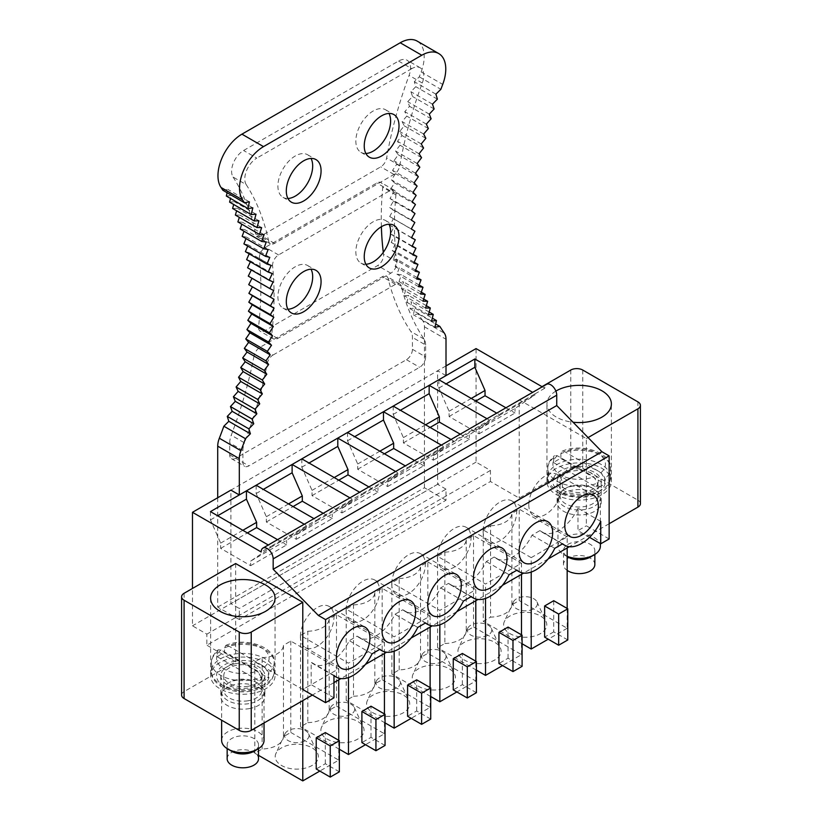<?xml version="1.0" encoding="UTF-8"?>
<svg xmlns="http://www.w3.org/2000/svg" width="822" height="822" viewBox="0 0 822 822"><rect width="100%" height="100%" fill="white"/><g stroke="black" fill="none" stroke-linecap="round" stroke-linejoin="round"><path stroke-width="0.62" stroke-dasharray="4.11 3.08" d="M511.901 604.787L511.901 513.411L519.216 509.188L519.216 600.574L511.901 604.787A22.04 12.731 0 0 1 490.559 617.117L490.559 525.731L483.244 529.954L483.244 621.34L490.559 617.117M473.534 535.564L473.534 626.939L466.218 631.162L466.218 539.787L473.534 535.564L521.487 563.255L485.514 584.021L437.561 556.33L437.561 647.715L444.877 643.492L444.877 552.107L437.561 556.33M427.851 653.315L427.851 561.94L420.535 566.163L420.535 657.538L427.851 653.315L475.804 681.006L456.868 691.949M399.194 669.858L399.194 578.483L391.878 582.706L391.878 674.081L399.194 669.858A22.04 12.731 0 0 0 420.535 657.538M382.168 588.316L382.168 679.691L374.853 683.914L374.853 592.539L382.168 588.316L430.122 616.007L394.149 636.773L346.196 609.081L346.196 700.457L353.511 696.234L353.511 604.858L346.196 609.081M336.486 614.692L336.486 706.067L329.17 710.29L329.17 618.915L336.486 614.692L384.439 642.383L348.466 663.149L300.513 635.457L300.513 726.833L307.829 722.61L307.829 631.234L300.513 635.457M290.793 641.068L290.793 732.443L283.487 736.666L283.487 645.291L290.793 641.068L338.756 668.759L302.784 689.524L302.784 700.601M262.146 748.986L262.146 657.61L254.83 661.833L254.83 753.209L262.146 748.986A22.04 12.731 0 0 0 283.487 736.666M567.17 608.465L567.17 628.255L519.216 600.574M567.17 628.255L548.233 639.197M522.093 643.77L483.244 621.34M504.492 621.288A21.588 12.464 0 0 0 504.348 621.586A21.588 12.464 0 0 0 519.391 636.803A21.588 12.464 0 0 0 545.921 628.306A21.588 12.464 0 0 0 546.065 621.586A21.588 12.464 0 0 0 525.474 612.339A21.588 12.464 0 0 0 504.492 621.288M476.411 670.136L437.561 647.715M444.877 643.492A22.04 12.731 0 0 0 466.218 631.162M473.534 626.939L521.487 654.631L502.55 665.573M458.81 647.664A21.588 12.464 0 0 0 458.666 647.962A21.588 12.464 0 0 0 473.708 663.179A21.588 12.464 0 0 0 500.238 654.682A21.588 12.464 0 0 0 500.382 647.962A21.588 12.464 0 0 0 479.791 638.704A21.588 12.464 0 0 0 458.81 647.664M430.728 696.511L391.878 674.081M413.127 674.04A21.588 12.464 0 0 0 412.983 674.338A21.588 12.464 0 0 0 428.026 689.555A21.588 12.464 0 0 0 454.556 681.058A21.588 12.464 0 0 0 454.7 674.338A21.588 12.464 0 0 0 434.108 665.08A21.588 12.464 0 0 0 413.127 674.04M382.168 679.691L430.122 707.382L411.185 718.325M385.045 722.887L346.196 700.457M353.511 696.234A22.04 12.731 0 0 0 374.853 683.914M367.444 700.416A21.588 12.464 0 0 0 367.3 700.714A21.588 12.464 0 0 0 382.343 715.921A21.588 12.464 0 0 0 408.873 707.434A21.588 12.464 0 0 0 409.017 700.714A21.588 12.464 0 0 0 388.426 691.456A21.588 12.464 0 0 0 367.444 700.416M336.486 706.067L384.439 733.758L365.492 744.691M339.363 749.263L300.513 726.833M307.829 722.61A22.04 12.731 0 0 0 329.17 710.29M321.762 726.792A21.588 12.464 0 0 0 321.618 727.09A21.588 12.464 0 0 0 336.66 742.297A21.588 12.464 0 0 0 363.19 733.81A21.588 12.464 0 0 0 363.334 727.09A21.588 12.464 0 0 0 342.743 717.832A21.588 12.464 0 0 0 321.762 726.792M290.793 732.443L338.756 760.134L319.809 771.067M258.519 755.346L254.83 753.209M276.079 753.158A21.588 12.464 0 0 0 275.935 753.466A21.588 12.464 0 0 0 290.978 768.673A21.588 12.464 0 0 0 317.508 760.186A21.588 12.464 0 0 0 317.652 753.466A21.588 12.464 0 0 0 297.061 744.208A21.588 12.464 0 0 0 276.079 753.158M531.207 572.071L531.207 557.645L567.17 536.879L567.17 547.955M567.776 639.958L553.74 631.861L553.74 600.707M553.74 631.861L544.626 637.122M485.514 598.447L485.514 584.021M521.487 654.631L521.487 634.831M521.487 574.331L521.487 563.255M522.093 666.334L508.058 658.237L498.944 663.498M508.058 658.237L508.058 627.083M475.804 681.006L475.804 661.207M475.804 600.707L475.804 589.631L439.832 610.397L391.878 582.706M439.832 624.823L439.832 610.397M476.411 692.71L462.375 684.613L453.261 689.874M462.375 684.613L462.375 653.459M430.122 707.382L430.122 687.582M430.122 627.083L430.122 616.007M394.149 651.188L394.149 636.773M430.728 719.086L416.692 710.979L407.578 716.239M416.692 710.979L416.692 679.835M348.466 677.564L348.466 663.149M384.439 733.758L384.439 713.958M384.439 653.459L384.439 642.383M385.045 745.462L371.01 737.355L361.896 742.615M371.01 737.355L371.01 706.201M338.756 760.134L338.756 740.334M338.756 679.835L338.756 668.759M339.363 771.827L325.327 763.73L316.213 768.991M325.327 763.73L325.327 732.577M582.757 370.044L582.757 468.345A8.477 4.891 0 0 0 570.766 468.345L519.216 498.111L490.436 481.497L206.867 645.219L206.867 634.142L192.482 625.83L192.482 588.449M582.757 468.345L637.913 500.187L637.913 401.886M640.4 503.65A8.477 4.891 0 0 0 637.913 500.187M609.143 523.727L569.327 546.712M548.12 558.96L523.645 573.088M502.437 585.336L477.962 599.464M456.744 611.712L432.28 625.84M411.062 638.088L386.597 652.216M365.379 664.453L340.914 678.592M333.958 682.599L312.381 695.063M235.647 563.532L235.647 661.833L184.087 691.6A8.477 4.891 0 0 0 181.6 695.063M235.647 661.833L206.867 645.219M558.015 498.687A22.04 12.731 0 0 0 557.121 502.273A22.04 12.731 0 0 0 576.027 514.87A22.04 12.731 0 0 0 600.317 505.849A22.04 12.731 0 0 0 601.211 502.273A22.04 12.731 0 0 0 582.295 489.665A22.04 12.731 0 0 0 558.015 498.687M427.851 561.94L475.804 589.631M399.194 578.483A22.04 12.731 0 0 0 420.535 566.163M307.829 631.234A22.04 12.731 0 0 0 329.17 618.915M567.17 536.879L519.216 509.188M490.559 525.731A22.04 12.731 0 0 0 511.901 513.411M531.207 557.645L483.244 529.954M444.877 552.107A22.04 12.731 0 0 0 466.218 539.787M353.511 604.858A22.04 12.731 0 0 0 374.853 592.539M333.958 697.827L311.178 684.675L302.784 689.524L254.83 661.833M262.146 657.61A22.04 12.731 0 0 0 283.487 645.291M249.045 708.656A22.04 12.731 0 0 0 264.879 696.439A22.04 12.731 0 0 0 236.633 684.233A22.04 12.731 0 0 0 220.789 696.439A22.04 12.731 0 0 0 249.045 708.656M490.436 481.497L490.436 470.42L476.051 462.118L476.051 348.59M476.051 462.118L192.482 625.83M446.007 365.924L230.91 490.118L230.91 603.646L239.305 608.496L239.305 619.572L446.007 500.228L446.007 489.152L239.305 608.496M542.263 386.823L544.75 388.251A8.477 4.891 60 0 1 546.507 384.367M609.143 538.955L586.353 525.803L586.353 438.578L519.216 399.811L519.216 498.111M589.549 537.341L577.969 530.652L586.353 525.803M588.09 437.581L586.353 438.578M600.748 521.374L577.969 508.222L577.969 530.652M577.969 508.222A33.918 19.584 -60 0 1 541.821 532.05A33.918 19.584 -60 0 1 539.869 530.632L532.009 535.173A33.918 19.584 -60 0 1 496.139 558.426A33.918 19.584 -60 0 1 494.186 557.008L486.326 561.549A33.918 19.584 -60 0 1 450.456 584.802A33.918 19.584 -60 0 1 448.504 583.384L440.643 587.915A33.918 19.584 -60 0 1 404.773 611.178A33.918 19.584 -60 0 1 402.821 609.749L394.961 614.291A33.918 19.584 -60 0 1 359.091 637.553A33.918 19.584 -60 0 1 357.138 636.125L349.278 640.667A33.918 19.584 -60 0 1 313.408 663.929A33.918 19.584 -60 0 1 311.178 662.244L311.178 684.675M490.436 470.42L206.867 634.142M438.876 379.733L438.876 388.046L449.069 411.236L449.069 416.497L479.041 433.8L479.041 429.238L499.19 415.49L499.19 414.555L496.704 413.127M544.75 388.251L535.163 393.789L532.677 392.361M210.463 511.613L210.463 519.915L220.656 543.106L220.656 548.366L250.628 565.68L250.628 561.107L270.777 547.36L270.777 546.435L261.18 551.973M256.145 485.237L256.145 493.539L266.338 516.73L266.338 521.991L296.31 539.304L296.31 534.732L316.46 520.984L316.46 520.059L270.777 546.435L268.291 544.996M270.777 547.36L306.75 526.594L306.75 525.669L304.263 524.231M301.828 458.861L301.828 467.173L312.021 490.364L312.021 495.625L341.993 512.928L341.993 508.356L362.142 494.618L362.142 493.683L316.46 520.059L313.973 518.62M316.46 520.984L352.433 500.218L352.433 499.293L349.946 497.855M347.511 432.485L347.511 440.798L357.704 463.988L357.704 469.249L387.676 486.552L387.676 481.98L407.825 468.242L407.825 467.307L362.142 493.683L359.656 492.244M362.142 494.618L398.115 473.842L398.115 472.917L395.629 471.479M393.193 406.109L393.193 414.422L403.386 437.612L403.386 442.873L433.358 460.176L433.358 455.604L453.508 441.866L453.508 440.931L407.825 467.307L405.338 465.879M407.825 468.242L443.798 447.476L443.798 446.541L441.311 445.103M499.19 415.49L535.163 394.724L535.163 393.789L453.508 440.931L451.021 439.503M453.508 441.866L489.48 421.1L489.48 420.165L486.994 418.727M250.628 561.107L286.601 540.342L306.75 526.594M250.628 565.68L286.601 544.914L286.601 540.342M277.528 539.664L286.601 544.914M220.656 548.366L247.391 532.933M220.656 543.106L242.839 530.303M210.463 519.915L217.655 515.764M285.08 733.645A12.207 7.049 180 0 1 296.948 728.58A12.207 7.049 180 0 1 308.589 733.81A12.207 7.049 180 0 1 308.507 737.611A12.207 7.049 180 0 1 293.505 742.41A12.207 7.049 180 0 1 284.998 733.81A12.207 7.049 180 0 1 285.08 733.645M300.39 636.629A23.735 13.707 120 0 0 305.311 647.5A23.735 13.707 120 0 0 323.601 641.139A23.735 13.707 120 0 0 333.958 617.25A23.735 13.707 120 0 0 329.047 606.379A23.735 13.707 120 0 0 310.757 612.739A23.735 13.707 120 0 0 300.39 636.629M296.31 534.732L332.283 513.966L352.433 500.218M296.31 539.304L332.283 518.538L332.283 513.966M323.21 513.298L332.283 518.538M266.338 521.991L293.074 506.558M266.338 516.73L288.522 503.927M256.145 493.539L263.338 489.388M330.763 707.269A12.207 7.049 180 0 1 342.63 702.204A12.207 7.049 180 0 1 354.272 707.434A12.207 7.049 180 0 1 354.19 711.236A12.207 7.049 180 0 1 339.188 716.044A12.207 7.049 180 0 1 330.68 707.434A12.207 7.049 180 0 1 330.763 707.269M346.072 610.263A23.735 13.707 120 0 0 350.994 621.124A23.735 13.707 120 0 0 369.284 614.764A23.735 13.707 120 0 0 379.641 590.874A23.735 13.707 120 0 0 374.729 580.003A23.735 13.707 120 0 0 356.44 586.363A23.735 13.707 120 0 0 346.072 610.263M341.993 508.356L377.966 487.59L398.115 473.842M341.993 512.928L377.966 492.162L377.966 487.59M368.893 486.922L377.966 492.162M312.021 495.625L338.756 480.182M312.021 490.364L334.205 477.551M301.828 467.173L309.021 463.012M376.445 680.893A12.207 7.049 180 0 1 388.313 675.828A12.207 7.049 180 0 1 399.954 681.058A12.207 7.049 180 0 1 399.872 684.86A12.207 7.049 180 0 1 384.871 689.668A12.207 7.049 180 0 1 376.363 681.058A12.207 7.049 180 0 1 376.445 680.893M391.755 583.887A23.735 13.707 120 0 0 396.677 594.748A23.735 13.707 120 0 0 414.966 588.388A23.735 13.707 120 0 0 425.323 564.498A23.735 13.707 120 0 0 420.412 553.638A23.735 13.707 120 0 0 402.122 559.998A23.735 13.707 120 0 0 391.755 583.887M387.676 481.98L423.649 461.214L443.798 447.476M387.676 486.552L423.649 465.786L423.649 461.214M414.576 460.546L423.649 465.786M357.704 469.249L384.439 453.806M357.704 463.988L379.887 451.175M347.511 440.798L354.703 436.636M422.128 654.518A12.207 7.049 180 0 1 433.995 649.452A12.207 7.049 180 0 1 445.637 654.692A12.207 7.049 180 0 1 445.555 658.484A12.207 7.049 180 0 1 430.553 663.292A12.207 7.049 180 0 1 422.046 654.692A12.207 7.049 180 0 1 422.128 654.518M437.438 557.511A23.735 13.707 120 0 0 442.359 568.372A23.735 13.707 120 0 0 460.649 562.012A23.735 13.707 120 0 0 471.016 538.122A23.735 13.707 120 0 0 466.095 527.262A23.735 13.707 120 0 0 447.805 533.622A23.735 13.707 120 0 0 437.438 557.511M433.358 455.604L469.331 434.838L489.48 421.1M433.358 460.176L469.331 439.41L469.331 434.838M460.258 434.17L469.331 439.41M403.386 442.873L430.122 427.43M403.386 437.612L425.57 424.799M393.193 414.422L400.386 410.27M467.81 628.142A12.207 7.049 180 0 1 479.678 623.076A12.207 7.049 180 0 1 491.32 628.316A12.207 7.049 180 0 1 491.237 632.108A12.207 7.049 180 0 1 476.236 636.916A12.207 7.049 180 0 1 467.728 628.316A12.207 7.049 180 0 1 467.81 628.142M483.12 531.135A23.735 13.707 120 0 0 488.042 542.006A23.735 13.707 120 0 0 506.331 535.646A23.735 13.707 120 0 0 516.699 511.746A23.735 13.707 120 0 0 511.777 500.886A23.735 13.707 120 0 0 493.488 507.246A23.735 13.707 120 0 0 483.12 531.135M479.041 429.238L515.014 408.462L535.163 394.724M479.041 433.8L515.014 413.034L515.014 408.462M505.941 407.794L515.014 413.034M449.069 416.497L475.804 401.064M449.069 411.236L471.253 398.434M438.876 388.046L446.069 383.895M513.493 601.766A12.207 7.049 180 0 1 525.361 596.7A12.207 7.049 180 0 1 537.002 601.94A12.207 7.049 180 0 1 536.92 605.742A12.207 7.049 180 0 1 521.919 610.541A12.207 7.049 180 0 1 513.411 601.94A12.207 7.049 180 0 1 513.493 601.766M528.803 504.759A23.735 13.707 120 0 0 533.725 515.63A23.735 13.707 120 0 0 552.014 509.27A23.735 13.707 120 0 0 562.382 485.381A23.735 13.707 120 0 0 557.46 474.51A23.735 13.707 120 0 0 539.17 480.87A23.735 13.707 120 0 0 528.803 504.759M516.966 570.16L494.186 557.008M509.106 574.701L486.326 561.549M532.009 535.173L554.788 548.325M539.869 530.632L562.649 543.784M471.283 596.536L448.504 583.384M463.423 601.067L440.643 587.915M425.601 622.901L402.821 609.749M417.74 627.443L394.961 614.291M333.958 675.396L311.178 662.244M372.058 653.819L349.278 640.667M379.918 649.277L357.138 636.125M541.996 386.659L519.216 399.811M555.878 391.108A32.222 18.598 -0 0 0 548.253 398.732A32.222 18.598 -0 0 0 546.949 403.972A32.222 18.598 -0 0 0 573.068 422.231M548.253 476.267A32.222 18.598 -0 0 0 546.949 481.497A32.222 18.598 -0 0 0 574.578 499.91A32.222 18.598 -0 0 0 610.078 486.737A32.222 18.598 -0 0 0 611.383 481.497A32.222 18.598 -0 0 0 583.743 463.084A32.222 18.598 -0 0 0 548.253 476.267M558.015 477.921A22.04 12.731 -0 0 0 557.121 481.497A22.04 12.731 -0 0 0 576.027 494.094A22.04 12.731 -0 0 0 600.317 485.083A22.04 12.731 -0 0 0 601.211 481.497A22.04 12.731 -0 0 0 582.295 468.9A22.04 12.731 -0 0 0 558.015 477.921M233.767 657.826A32.222 18.598 180 0 1 275.051 675.674A32.222 18.598 180 0 1 251.912 693.521A32.222 18.598 180 0 1 210.617 675.674A32.222 18.598 180 0 1 233.767 657.826M236.633 663.467A22.04 12.731 -0 0 0 220.789 675.674A22.04 12.731 -0 0 0 249.045 687.891A22.04 12.731 -0 0 0 264.879 675.674A22.04 12.731 -0 0 0 236.633 663.467M597.471 484.6A19.081 11.015 0 0 0 598.241 481.497A19.081 11.015 0 0 0 581.873 470.595A19.081 11.015 0 0 0 560.861 478.404A19.081 11.015 0 0 0 560.09 481.497A19.081 11.015 0 0 0 576.448 492.399A19.081 11.015 0 0 0 597.471 484.6M597.471 499.108A19.081 11.015 0 0 0 598.241 496.005A19.081 11.015 0 0 0 592.652 488.217A19.081 11.015 0 0 0 565.67 488.217A19.081 11.015 0 0 0 560.861 492.902A19.081 11.015 0 0 0 560.09 496.005A19.081 11.015 0 0 0 576.448 506.907A19.081 11.015 0 0 0 597.471 499.108M590.258 557.131A15.69 9.052 0 0 0 594.214 553.278A15.69 9.052 0 0 0 594.851 550.73A15.69 9.052 0 0 0 581.39 541.76A15.69 9.052 0 0 0 564.108 548.182A15.69 9.052 0 0 0 563.481 550.73A15.69 9.052 0 0 0 568.074 557.131M594.851 564.57A15.69 9.052 0 0 0 581.39 555.61A15.69 9.052 0 0 0 564.108 562.022A15.69 9.052 0 0 0 563.481 564.57A15.69 9.052 0 0 0 567.17 570.406M560.871 453.631L560.871 458.481A31.37 18.115 0 0 0 553.679 462.632L553.679 457.782L554.501 455.635L557.337 455.748L593.803 476.801L597.45 483.059L597.45 487.908A31.37 18.115 0 0 0 604.653 483.757L604.653 478.907A31.37 18.115 0 0 0 609.266 473.441A31.37 18.115 0 0 0 610.53 468.345A31.37 18.115 0 0 0 593.484 452.234A31.37 18.115 0 0 0 560.871 453.631L562.135 451.216L564.529 451.586L600.995 472.64L604.653 478.907M553.679 462.632L597.45 487.908M560.871 458.481L604.653 483.757M600.358 546.229A21.197 12.238 0 0 0 582.182 534.115A21.197 12.238 0 0 0 558.826 542.777A21.197 12.238 0 0 0 557.963 546.229A21.197 12.238 0 0 0 564.18 554.881A21.197 12.238 0 0 0 567.17 556.319M599.505 501.184A21.197 12.238 0 0 0 600.358 497.731A21.197 12.238 0 0 0 594.152 489.08A21.197 12.238 0 0 0 564.18 489.08A21.197 12.238 0 0 0 558.826 494.289A21.197 12.238 0 0 0 557.963 497.731A21.197 12.238 0 0 0 576.15 509.846A21.197 12.238 0 0 0 599.505 501.184M248.203 700.745A19.081 11.015 180 0 1 223.759 690.182A19.081 11.015 180 0 1 229.348 682.394A19.081 11.015 180 0 1 237.466 679.609A19.081 11.015 180 0 1 256.33 682.394A19.081 11.015 180 0 1 261.91 690.182A19.081 11.015 180 0 1 248.203 700.745M248.203 686.247A19.081 11.015 180 0 1 223.759 675.674A19.081 11.015 180 0 1 237.466 665.111A19.081 11.015 180 0 1 261.91 675.674A19.081 11.015 180 0 1 248.203 686.247M227.149 758.747A15.69 9.052 180 0 1 238.421 750.054A15.69 9.052 180 0 1 258.519 758.747M231.742 751.308A15.69 9.052 180 0 1 227.149 744.907A15.69 9.052 180 0 1 238.421 736.214A15.69 9.052 180 0 1 258.519 744.907A15.69 9.052 180 0 1 253.926 751.308M264.663 666.817A26.283 15.176 0 0 0 264.026 649.401A26.283 15.176 0 0 0 235.441 643.811A26.283 15.176 0 0 0 228.197 645.763L264.663 666.817L268.321 673.084L268.321 677.934A31.37 18.115 180 0 1 261.129 682.085L261.129 677.236A31.37 18.115 180 0 1 251.666 679.907A31.37 18.115 180 0 1 211.47 662.522A31.37 18.115 180 0 1 217.347 651.959L217.347 656.809A31.37 18.115 180 0 1 224.55 652.658L268.321 677.934M228.197 645.763L225.803 645.393L224.55 647.808L224.55 652.658M217.347 651.959L218.179 649.812L221.005 649.925L257.471 670.978L261.129 677.236M217.347 656.809L261.129 682.085M221.642 740.406A21.197 12.238 180 0 1 236.87 728.662A21.197 12.238 180 0 1 264.037 740.406M248.809 703.653A21.197 12.238 180 0 1 221.642 691.908A21.197 12.238 180 0 1 227.848 683.257A21.197 12.238 180 0 1 236.87 680.164A21.197 12.238 180 0 1 257.82 683.257A21.197 12.238 180 0 1 264.037 691.908A21.197 12.238 180 0 1 248.809 703.653M217.717 497.731L217.717 607.109L239.305 619.572M217.717 607.109L424.429 487.765L446.007 500.228M424.429 487.765L424.429 326.807A17.036 9.833 120 0 0 422.796 320.765L444.383 333.218M422.796 320.765A308.538 178.138 120 0 1 418.295 313.963L413.343 314.775L414.874 308.086L409.983 308.661L411.688 301.931L406.869 302.28L408.75 295.519L404.003 295.632L406.047 288.851L401.393 288.728L403.602 281.936L399.03 281.566L401.413 274.774L396.934 274.178L399.482 267.386L395.105 266.554L397.807 259.783L393.533 258.714L396.389 251.964L392.217 250.659L395.228 243.939L391.18 242.398L394.344 235.719L390.409 233.951L393.717 227.314L389.905 225.32L393.358 218.744L389.679 216.525L393.255 210L389.71 207.565L393.43 201.113L390.018 198.451L393.861 192.081L390.594 189.204L394.56 182.926L391.447 179.833L395.526 173.648L392.556 170.339L396.759 164.256L393.944 160.752L398.249 154.772L395.588 151.063L399.995 145.206L397.499 141.302L401.999 135.568L399.667 131.469L404.26 125.858L402.092 121.584L406.777 116.108L404.773 111.648L409.541 106.326L407.712 101.681L412.552 96.503L410.897 91.694L415.798 86.68L414.319 81.707L419.292 76.847A308.538 178.138 120 0 1 421.131 71.935A33.918 19.584 120 0 0 417.165 41.1M254.019 356.029A325.491 187.919 -60 0 1 231.249 435.208A16.954 9.792 -60 0 0 229.708 442.894L229.708 454.813A8.477 4.891 120 0 0 231.465 458.697A8.477 4.891 120 0 0 235.698 458.275L406.448 359.697A8.477 4.891 120 0 0 412.439 349.309L412.439 337.4A16.954 9.792 -60 0 0 410.897 331.492A325.491 187.919 -60 0 1 388.128 278.596A8.477 4.891 -60 0 0 386.546 276.295A8.477 4.891 -60 0 0 382.312 276.716L259.834 347.418A8.477 4.891 -60 0 0 254.019 356.029L267.212 363.643A325.491 187.919 -60 0 1 244.442 442.822L231.249 435.208M235.698 458.275L248.891 465.889A8.477 4.891 -60 0 1 244.658 466.31A8.477 4.891 -60 0 1 242.901 462.426L242.901 450.507A16.954 9.792 -60 0 1 244.442 442.822M267.212 363.643A8.477 4.891 -60 0 1 273.027 355.042L259.834 347.418M412.439 349.309L425.632 356.923L425.632 345.014L412.439 337.4M425.632 356.923A8.477 4.891 -60 0 1 419.631 367.311L248.891 465.889M425.632 345.014A16.954 9.792 -60 0 0 424.08 339.106A325.491 187.919 -60 0 1 401.311 286.22A8.477 4.891 -60 0 0 399.739 283.909A8.477 4.891 -60 0 0 395.495 284.33L273.027 355.042M272.596 266.071A8.477 4.891 -60 0 1 278.555 254.933L389.977 190.601A8.477 4.891 -60 0 1 394.211 190.18A8.477 4.891 -60 0 1 395.927 194.865A325.491 187.919 -60 0 0 396.749 261.869A8.477 4.891 -60 0 1 390.81 273.192L277.713 338.489A8.477 4.891 -60 0 1 273.479 338.911A8.477 4.891 -60 0 1 271.784 334.02A325.491 187.919 -60 0 0 272.596 266.071L259.403 258.457A325.491 187.919 -60 0 1 258.591 326.396A8.477 4.891 -60 0 0 260.286 331.287A8.477 4.891 -60 0 0 264.53 330.876L377.627 265.578A8.477 4.891 -60 0 0 383.555 254.255A325.491 187.919 -60 0 1 383.309 252.344M259.403 258.457A8.477 4.891 -60 0 1 265.362 247.319L376.784 182.987A8.477 4.891 -60 0 1 381.028 182.566A8.477 4.891 -60 0 1 382.744 187.252A325.491 187.919 -60 0 0 381.387 226.718M233.047 177.038A325.491 187.919 -60 0 1 255.519 233.715A8.477 4.891 -60 0 0 257.132 236.191A8.477 4.891 -60 0 0 261.375 235.77L380.771 166.835A8.477 4.891 -60 0 0 386.628 158.019A325.491 187.919 -60 0 1 409.099 75.398A16.954 9.792 -60 0 0 407.034 60.201A16.954 9.792 -60 0 0 398.557 61.044L243.589 150.508A16.954 9.792 -60 0 0 233.047 177.038L246.24 184.652A325.491 187.919 -60 0 1 268.712 241.329L255.519 233.715M398.557 61.044L411.75 68.658A16.954 9.792 -60 0 1 420.227 67.815A16.954 9.792 -60 0 1 422.282 83.012A325.491 187.919 -60 0 0 399.821 165.633A8.477 4.891 -60 0 1 393.964 174.459L274.569 243.384A8.477 4.891 -60 0 1 270.325 243.805A8.477 4.891 -60 0 1 268.712 241.329M246.24 184.652A16.954 9.792 -60 0 1 256.783 158.122L243.589 150.508M411.75 68.658L256.783 158.122M365.872 153.478A24.588 14.2 -60 0 1 360.94 152.337A24.588 14.2 -60 0 1 355.844 141.076A24.588 14.2 -60 0 1 366.581 116.334A24.588 14.2 -60 0 1 385.528 109.747A24.588 14.2 -60 0 1 388.981 113.446M287.936 198.472A24.588 14.2 -60 0 1 283.004 197.331A24.588 14.2 -60 0 1 277.908 186.08A24.588 14.2 -60 0 1 288.645 161.328A24.588 14.2 -60 0 1 307.592 154.742A24.588 14.2 -60 0 1 311.045 158.451M446.007 375.623L437.623 370.773L230.91 490.118M446.007 489.152L437.623 484.302L437.623 370.773M437.623 484.302L230.91 603.646M419.292 76.847L440.88 89.31M418.295 313.963L435.67 323.991M434.92 327.238L413.343 314.775M414.874 308.086L432.321 318.155M222.854 190.262L227.828 189.379L227.088 192.708M248.285 276.13L252.015 278.288M247.586 267.777L251.327 269.945M246.621 259.618L250.7 261.088L250.381 261.786M245.388 251.645L249.59 252.888L249.169 253.834M243.898 243.887L248.203 244.894L247.71 246.086M242.151 236.335L246.559 237.106L245.994 238.555M240.147 229.009L244.648 229.544L244.021 231.249M237.887 221.919L242.48 222.217L241.802 224.19M235.369 215.076L240.055 215.138L239.336 217.368M232.605 208.469L237.373 208.295L236.633 210.802M229.595 202.13L234.434 201.719L233.684 204.493M226.348 196.057L231.249 195.41L230.499 198.462M287.936 309.236A24.588 14.2 -60 0 1 283.004 308.096A24.588 14.2 -60 0 1 277.908 296.834A24.588 14.2 -60 0 1 288.645 272.092A24.588 14.2 -60 0 1 307.592 265.506A24.588 14.2 -60 0 1 311.045 269.205M365.872 264.242A24.588 14.2 -60 0 1 360.94 263.102A24.588 14.2 -60 0 1 355.844 251.84A24.588 14.2 -60 0 1 366.581 227.098A24.588 14.2 -60 0 1 385.528 220.512A24.588 14.2 -60 0 1 388.981 224.211M437.386 99.143L415.798 86.68M435.907 94.17L414.319 81.707M434.129 108.966L412.552 96.503M432.475 104.158L410.897 91.694M431.129 118.779L409.541 106.326M429.29 114.145L407.712 101.681M428.365 128.571L406.777 116.108M426.361 124.112L404.773 111.648M425.847 138.322L404.26 125.858M423.679 134.037L402.092 121.584M423.587 148.022L401.999 135.568M421.244 143.932L399.667 131.469M421.573 157.67L399.995 145.206M419.076 153.765L397.499 141.302M419.826 167.236L398.249 154.772M417.165 163.527L395.588 151.063M418.336 176.72L396.759 164.256M415.521 173.216L393.944 160.752M417.114 186.101L395.526 173.648M414.144 182.803L392.556 170.339M416.148 195.379L394.56 182.926M413.024 192.297L391.447 179.833M415.449 204.544L393.861 192.081M412.182 201.667L390.594 189.204M393.43 201.113L415.007 213.576M411.606 210.915L390.018 198.451M414.843 222.464L393.255 210M411.298 220.019L389.71 207.565M414.935 231.198L393.358 218.744M411.257 228.978L389.679 216.525M411.575 237.63L393.717 227.314M411.493 237.784L389.905 225.32M412.192 246.025L394.344 235.719M411.997 246.415L390.409 233.951M413.065 254.224L395.228 243.939M412.767 254.861L391.18 242.398M414.196 262.239L396.389 251.964M413.805 263.112L392.217 250.659M415.583 270.048L397.807 259.783M415.11 271.168L393.533 258.714M417.237 277.641L399.482 267.386M416.682 279.018L395.105 266.554M419.128 285.008L401.413 274.774M418.521 286.642L396.934 274.178M421.285 292.139L403.602 281.936M420.617 294.029L399.03 281.566M423.679 299.033L406.047 288.851M422.97 301.181L401.393 288.728M426.32 305.671L408.75 295.519M425.58 308.086L404.003 295.632M429.197 312.041L411.688 301.931M428.447 314.744L406.869 302.28M431.56 321.125L409.983 308.661M273.705 290.526L252.128 278.062M273.13 281.946L251.553 269.482M272.288 273.551L250.7 261.088M271.168 265.352L249.59 252.888M269.791 257.348L248.203 244.894M268.147 249.569L246.559 237.106M266.236 242.007L244.648 229.544M264.067 234.681L242.48 222.217M261.632 227.591L240.055 215.138M258.951 220.758L237.373 208.295M256.022 214.182L234.434 201.719M252.837 207.874L231.249 195.41M249.405 201.842L227.828 189.379M570.766 370.044L570.766 468.345M184.087 593.299L184.087 691.6M553.946 477.233A26.283 15.176 0 0 0 571.763 496.056A26.283 15.176 0 0 0 604.386 485.771A26.283 15.176 0 0 0 586.559 466.937A26.283 15.176 0 0 0 553.946 477.233M549.065 472.249A31.37 18.115 0 0 0 547.791 477.346A31.37 18.115 0 0 0 574.701 495.276A31.37 18.115 0 0 0 609.266 482.442A31.37 18.115 0 0 0 610.53 477.346A31.37 18.115 0 0 0 583.62 459.416A31.37 18.115 0 0 0 549.065 472.249M557.337 455.748A26.283 15.176 0 0 0 553.946 459.919A26.283 15.176 0 0 0 563.615 476.431A26.283 15.176 0 0 0 593.803 476.801M553.679 457.782A31.37 18.115 0 0 0 549.065 463.248A31.37 18.115 0 0 0 547.791 468.345A31.37 18.115 0 0 0 564.837 484.456A31.37 18.115 0 0 0 597.45 483.059M600.995 472.64A26.283 15.176 0 0 0 604.386 468.468A26.283 15.176 0 0 0 594.707 451.956A26.283 15.176 0 0 0 564.529 451.586M235.441 661.114A26.283 15.176 0 0 0 217.614 679.948A26.283 15.176 0 0 0 250.237 690.233A26.283 15.176 0 0 0 268.054 671.399A26.283 15.176 0 0 0 235.441 661.114M234.003 654.148A31.37 18.115 180 0 1 274.209 671.523A31.37 18.115 180 0 1 251.666 688.898A31.37 18.115 180 0 1 211.47 671.523A31.37 18.115 180 0 1 234.003 654.148M224.55 647.808A31.37 18.115 180 0 1 234.003 645.147A31.37 18.115 180 0 1 274.209 662.522A31.37 18.115 180 0 1 268.321 673.084M221.005 649.925A26.283 15.176 0 0 0 221.642 667.341A26.283 15.176 0 0 0 250.237 672.93A26.283 15.176 0 0 0 257.471 670.978M424.429 326.807L446.007 339.27M421.131 71.935L442.709 84.399M242.901 450.507L229.708 442.894M395.495 284.33L382.312 276.716M401.311 286.22L388.128 278.596M229.708 454.813L242.901 462.426M424.08 339.106L410.897 331.492M406.448 359.697L419.631 367.311M271.784 334.02L258.591 326.396M278.555 254.933L265.362 247.319M277.713 338.489L264.53 330.876M389.977 190.601L376.784 182.987M395.927 194.865L382.744 187.252M390.81 273.192L377.627 265.578M396.749 261.869L383.555 254.255M274.569 243.384L261.375 235.77M393.964 174.459L380.771 166.835M399.821 165.633L386.628 158.019M422.282 83.012L409.099 75.398M308.589 733.81L317.652 753.466M284.998 733.81L275.935 753.466M305.311 647.5L341.274 668.265M329.047 606.379L365.019 627.145M354.272 707.434L363.334 727.09M330.68 707.434L321.618 727.09M350.994 621.124L386.957 641.89M374.729 580.003L410.702 600.779M399.954 681.058L409.017 700.714M376.363 681.058L367.3 700.714M396.677 594.748L432.639 615.514M420.412 553.638L456.385 574.403M445.637 654.692L454.7 674.338M422.046 654.692L412.983 674.338M442.359 568.372L478.322 589.148M466.095 527.262L502.067 548.027M491.32 628.316L500.382 647.962M467.728 628.316L458.666 647.962M488.042 542.006L524.004 562.772M511.777 500.886L547.75 521.651M537.002 601.94L546.065 621.586M513.411 601.94L504.348 621.586M533.725 515.63L569.687 536.396M557.46 474.51L593.433 495.276M496.139 558.426L516.709 570.304M541.821 532.05L562.392 543.928M450.456 584.802L471.027 596.68M404.773 611.178L425.344 623.055M333.958 675.797L313.408 663.929M359.091 637.553L379.661 649.431M546.949 481.497L546.949 403.972M611.383 481.497L611.383 403.972M557.121 502.273L557.121 481.497M601.211 502.273L601.211 481.497M275.051 598.139L275.051 675.674M210.617 598.139L210.617 675.674M264.879 675.674L264.879 696.439M220.789 675.674L220.789 696.439M598.241 496.005L598.241 481.497M560.09 496.005L560.09 481.497M594.851 554.46L594.851 550.73M563.481 564.57L563.481 550.73M562.135 451.216C581.955 442.442 612.051 452.922 610.53 468.345L610.53 477.346L608.917 483.922C600.214 505.211 545.109 499.488 547.791 477.346L547.791 468.345C547.442 464.379 549.671 460.135 554.501 455.635M567.17 556.607L564.18 554.881M600.358 543.578L600.358 497.731M557.963 546.229L557.963 497.731M565.67 488.217L564.18 489.08M592.652 488.217L594.152 489.08M223.759 675.674L223.759 690.182M261.91 675.674L261.91 690.182M227.149 744.907L227.149 748.637M258.519 744.907L258.519 748.637M225.803 645.393C245.624 636.618 275.73 647.099 274.209 662.522L274.209 671.523C273.479 681.459 265.773 687.993 251.09 691.097C231.588 694.847 210.524 684.418 211.47 671.523L211.47 662.522C211.11 658.545 213.35 654.312 218.179 649.812M221.642 691.908L221.642 720.206M264.037 691.908L264.037 722.97M256.33 682.394L257.82 683.257M229.348 682.394L227.848 683.257M399.739 283.909L386.546 276.295M231.465 458.697L244.658 466.31M273.479 338.911L260.286 331.287M394.211 190.18L381.028 182.566M270.325 243.805L257.132 236.191M420.227 67.815L407.034 60.201M385.528 220.512L393.923 225.362M360.94 263.102L369.335 267.941M307.592 265.506L315.977 270.356M283.004 308.096L291.399 312.935M385.528 109.747L393.923 114.597M360.94 152.337L369.335 157.177M307.592 154.742L315.977 159.591M283.004 197.331L291.399 202.181"/><path stroke-width="1.23" d="M548.233 639.197L531.207 649.031L522.093 643.77M502.55 665.573L485.514 675.396L476.411 670.136M456.868 691.949L439.832 701.772L430.728 696.511M411.185 718.325L394.149 728.148L385.045 722.887M365.492 744.691L348.466 754.524L339.363 749.263M319.809 771.067L302.784 780.9L258.519 755.346M567.17 547.955L567.17 608.465M531.207 649.031L531.207 572.071M553.74 600.707L544.626 605.968L558.662 614.065L567.776 608.804L553.74 600.707M558.662 614.065L558.662 645.219L544.626 637.122L544.626 605.968M485.514 675.396L485.514 598.447M521.487 634.831L521.487 574.331M512.979 640.441L512.979 671.595L498.944 663.498L498.944 632.344L512.979 640.441L522.093 635.18L508.058 627.083L498.944 632.344M475.804 661.207L475.804 600.707M439.832 701.772L439.832 624.823M467.297 666.817L467.297 697.97L453.261 689.874L453.261 658.72L467.297 666.817L476.411 661.556L462.375 653.459L453.261 658.72M430.122 687.582L430.122 627.083M394.149 728.148L394.149 651.188M421.614 693.193L421.614 724.346L407.578 716.239L407.578 685.096L421.614 693.193L430.728 687.932L416.692 679.835L407.578 685.096M348.466 754.524L348.466 677.564M384.439 713.958L384.439 653.459M375.931 719.569L375.931 750.722L361.896 742.615L361.896 711.472L375.931 719.569L385.045 714.308L371.01 706.201L361.896 711.472M302.784 700.601L302.784 780.9M338.756 740.334L338.756 679.835M330.249 745.944L330.249 777.088L316.213 768.991L316.213 737.837L330.249 745.944L339.363 740.684L325.327 732.577L316.213 737.837M192.482 588.449L192.482 512.301L261.18 551.973A8.477 4.891 60 0 1 262.937 548.089L546.507 384.367A8.477 4.891 60 0 1 550.75 384.788A8.477 4.891 60 0 1 556.741 395.177L556.741 405.554L601.94 451.73L609.143 455.881L609.143 538.955L600.748 543.804L600.748 521.374A33.918 19.584 -60 0 1 564.601 545.202A33.918 19.584 -60 0 1 562.649 543.784L554.788 548.325A33.918 19.584 -60 0 1 518.918 571.578A33.918 19.584 -60 0 1 516.966 570.16L509.106 574.701A33.918 19.584 -60 0 1 473.236 597.954A33.918 19.584 -60 0 1 471.283 596.536L463.423 601.067A33.918 19.584 -60 0 1 427.553 624.33A33.918 19.584 -60 0 1 425.601 622.901L417.74 627.443A33.918 19.584 -60 0 1 381.87 650.705A33.918 19.584 -60 0 1 379.918 649.277L372.058 653.819A33.918 19.584 -60 0 1 336.188 677.081A33.918 19.584 -60 0 1 333.958 675.396L333.958 697.827L325.574 702.676L302.784 689.524L302.784 602.3L235.647 563.532L184.087 593.299A8.477 4.891 0 0 0 181.6 596.762A8.477 4.891 0 0 0 184.087 600.224L239.243 632.067L239.243 730.368A8.477 4.891 0 0 0 251.234 730.368L251.234 632.067A8.477 4.891 180 0 1 239.243 632.067M609.143 455.881L325.574 619.603L325.574 702.676M336.362 657.405A23.735 13.707 -60 0 1 346.72 633.505A23.735 13.707 -60 0 1 365.019 627.145A23.735 13.707 -60 0 1 369.931 638.016A23.735 13.707 -60 0 1 359.574 661.905A23.735 13.707 -60 0 1 341.274 668.265A23.735 13.707 -60 0 1 336.362 657.405M382.045 631.029A23.735 13.707 -60 0 1 392.402 607.139A23.735 13.707 -60 0 1 410.702 600.779A23.735 13.707 -60 0 1 415.613 611.64A23.735 13.707 -60 0 1 405.256 635.529A23.735 13.707 -60 0 1 386.957 641.89A23.735 13.707 -60 0 1 382.045 631.029M427.728 604.653A23.735 13.707 -60 0 1 438.085 580.764A23.735 13.707 -60 0 1 456.385 574.403A23.735 13.707 -60 0 1 461.296 585.264A23.735 13.707 -60 0 1 450.939 609.153A23.735 13.707 -60 0 1 432.639 615.514A23.735 13.707 -60 0 1 427.728 604.653M473.41 578.277A23.735 13.707 -60 0 1 483.768 554.388A23.735 13.707 -60 0 1 502.067 548.027A23.735 13.707 -60 0 1 506.979 558.898A23.735 13.707 -60 0 1 496.622 582.788A23.735 13.707 -60 0 1 478.322 589.148A23.735 13.707 -60 0 1 473.41 578.277M519.093 551.901A23.735 13.707 -60 0 1 529.45 528.012A23.735 13.707 -60 0 1 547.75 521.651A23.735 13.707 -60 0 1 552.661 532.522A23.735 13.707 -60 0 1 542.304 556.412A23.735 13.707 -60 0 1 524.004 562.772A23.735 13.707 -60 0 1 519.093 551.901M564.776 525.525A23.735 13.707 -60 0 1 575.133 501.636A23.735 13.707 -60 0 1 593.433 495.276A23.735 13.707 -60 0 1 598.344 506.147A23.735 13.707 -60 0 1 587.987 530.036A23.735 13.707 -60 0 1 569.687 536.396A23.735 13.707 -60 0 1 564.776 525.525M609.143 523.727L637.913 507.112A8.477 4.891 0 0 0 640.4 503.65L640.4 405.349A8.477 4.891 -0 0 0 637.913 401.886L582.757 370.044A8.477 4.891 180 0 0 570.766 370.044L541.996 386.659M569.327 546.712L548.12 558.96M523.645 573.088L502.437 585.336M477.962 599.464L456.744 611.712M432.28 625.84L411.062 638.088M386.597 652.216L365.379 664.453M340.914 678.592L333.958 682.599M312.381 695.063L251.234 730.368M181.6 596.762L181.6 695.063A8.477 4.891 0 0 0 184.087 698.525L239.243 730.368M542.263 386.823L476.051 348.59L446.007 365.924M217.717 497.731L217.717 446.151A17.036 9.833 120 0 1 219.34 438.239L240.928 450.703A17.036 9.833 120 0 0 239.305 458.614L239.305 494.967L230.91 490.118L192.482 512.301M325.574 619.603L318.371 615.452L273.171 569.276L273.171 558.888A8.477 4.891 60 0 0 267.181 548.51A8.477 4.891 60 0 0 262.937 548.089M601.94 451.73L318.371 615.452M556.741 405.554L273.171 569.276M600.748 543.804L589.549 537.341M637.913 507.112L637.913 408.811L588.09 437.581M302.784 602.3L251.234 632.067M496.704 413.127L438.876 379.733L474.849 358.967L474.849 367.28L485.042 390.471L485.042 395.731L505.941 407.794M532.677 392.361L474.849 358.967M268.291 544.996L210.463 511.613L246.436 490.847L246.436 499.149L256.628 522.34L256.628 527.601L277.528 539.664M304.263 524.231L246.436 490.847M313.973 518.62L256.145 485.237L292.118 464.471L292.118 472.773L302.311 495.964L302.311 501.225L323.21 513.298M349.946 497.855L292.118 464.471M359.656 492.244L301.828 458.861L337.801 438.095L337.801 446.397L347.994 469.588L347.994 474.849L368.893 486.922M395.629 471.479L337.801 438.095M405.338 465.879L347.511 432.485L383.484 411.719L383.484 420.032L393.676 443.222L393.676 448.483L414.576 460.546M441.311 445.103L383.484 411.719M451.021 439.503L393.193 406.109L429.166 385.343L429.166 393.656L439.359 416.846L439.359 422.107L460.258 434.17M486.994 418.727L429.166 385.343M247.391 532.933L256.628 527.601M242.839 530.303L256.628 522.34M217.655 515.764L246.436 499.149M293.074 506.558L302.311 501.225M288.522 503.927L302.311 495.964M263.338 489.388L292.118 472.773M338.756 480.182L347.994 474.849M334.205 477.551L347.994 469.588M309.021 463.012L337.801 446.397M384.439 453.806L393.676 448.483M379.887 451.175L393.676 443.222M354.703 436.636L383.484 420.032M430.122 427.43L439.359 422.107M425.57 424.799L439.359 416.846M400.386 410.27L429.166 393.656M475.804 401.064L485.042 395.731M471.253 398.434L485.042 390.471M446.069 383.895L474.849 367.28M637.913 408.811A8.477 4.891 -0 0 0 640.4 405.349M573.068 422.231A32.222 18.598 -0 0 0 610.078 409.202A32.222 18.598 -0 0 0 611.383 403.972A32.222 18.598 -0 0 0 591.162 386.7A32.222 18.598 -0 0 0 555.878 391.108M251.912 615.997A32.222 18.598 -0 0 0 275.051 598.139A32.222 18.598 -0 0 0 233.767 580.291A32.222 18.598 -0 0 0 210.617 598.139A32.222 18.598 -0 0 0 251.912 615.997M558.662 645.219L567.776 639.958L567.776 608.804M512.979 671.595L522.093 666.334L522.093 635.18M467.297 697.97L476.411 692.71L476.411 661.556M421.614 724.346L430.728 719.086L430.728 687.932M375.931 750.722L385.045 745.462L385.045 714.308M330.249 777.088L339.363 771.827L339.363 740.684M567.17 570.406A15.69 9.052 0 0 0 582.397 573.437A15.69 9.052 0 0 0 594.214 567.118A15.69 9.052 0 0 0 594.851 564.57L594.851 554.46M567.17 556.607L568.074 557.131A15.69 9.052 0 0 0 590.258 557.131L594.152 554.881A21.197 12.238 0 0 0 599.505 549.671A21.197 12.238 0 0 0 600.358 546.229L600.358 543.578M567.17 556.319A21.197 12.238 0 0 0 594.152 554.881M258.519 748.637L258.519 758.747A15.69 9.052 180 0 1 247.258 767.44A15.69 9.052 180 0 1 227.149 758.747L227.149 748.637M264.037 722.97L264.037 740.406A21.197 12.238 180 0 1 257.82 749.058L253.926 751.308A15.69 9.052 180 0 1 247.258 753.589A15.69 9.052 180 0 1 231.742 751.308L227.848 749.058A21.197 12.238 180 0 1 221.642 740.406L221.642 720.206M257.82 749.058A21.197 12.238 180 0 1 248.809 752.14A21.197 12.238 180 0 1 227.848 749.058M239.305 494.967L446.007 375.623L446.007 339.27A17.036 9.833 120 0 0 444.383 333.218A308.538 178.138 120 0 1 439.873 326.416L434.92 327.238L436.451 320.539L431.56 321.125L433.266 314.394L428.447 314.744L430.327 307.983L425.58 308.086L427.635 301.314L422.97 301.181L425.19 294.399L420.617 294.029L423.001 287.238L418.521 286.642L421.059 279.85L416.682 279.018L419.384 272.246L415.11 271.168L417.966 264.417L413.805 263.112L416.816 256.392L412.767 254.861L415.922 248.182L411.997 246.415L415.295 239.777L411.493 237.784L414.935 231.198L411.257 228.978L414.843 222.464L411.298 220.019L415.007 213.576L411.606 210.915L415.449 204.544L412.182 201.667L416.148 195.389L413.024 192.297L417.114 186.101L414.144 182.803L418.336 176.72L415.521 173.216L419.826 167.236L417.165 163.527L421.573 157.67L419.076 153.765L423.587 148.022L421.244 143.932L425.847 138.322L423.679 134.037L428.365 128.571L426.361 124.112L431.129 118.779L429.29 114.145L434.129 108.966L432.475 104.158L437.386 99.143L435.907 94.17L440.88 89.31A308.538 178.138 120 0 1 442.709 84.399A33.918 19.584 120 0 0 438.753 53.564A33.918 19.584 120 0 0 421.789 55.238L263.523 146.614A33.918 19.584 120 0 0 242.603 199.931A308.538 178.138 120 0 1 244.432 202.726L249.405 201.842L247.925 208.521L252.837 207.874L251.183 214.593L256.022 214.182L254.193 220.933L258.951 220.758L256.947 227.53L261.632 227.591L259.464 234.383L264.067 234.681L261.725 241.473L266.236 242.007L263.739 248.799L268.147 249.569L265.485 256.341L269.791 257.348L266.975 264.109L271.168 265.352L268.198 272.082L272.288 273.551L269.164 280.24L273.13 281.946L269.863 288.594L273.705 290.526L270.304 297.122L274.014 299.28L270.469 305.815L274.055 308.199L270.376 314.662L273.818 317.261L270.017 323.652L273.315 326.478L269.39 332.776L272.544 335.808L268.496 342.024L271.507 345.271L267.345 351.384L270.202 354.837L265.927 360.837L268.63 364.495L264.252 370.383L266.79 374.236L262.31 380.011L264.694 384.049L260.122 389.7L262.341 393.923L257.676 399.43L259.731 403.849L254.984 409.212L256.865 413.805L252.046 419.025L253.751 423.782L248.861 428.848L250.391 433.78L228.804 421.316L223.851 426.217L245.439 438.681A308.538 178.138 120 0 1 240.928 450.703M438.753 53.564L417.165 41.1A33.918 19.584 120 0 0 400.211 42.775L241.935 134.161A33.918 19.584 120 0 0 221.026 187.467L242.603 199.931M383.309 252.344A325.491 187.919 -60 0 1 381.387 226.718M388.981 113.446A24.588 14.2 -60 0 1 390.614 121.009A24.588 14.2 -60 0 1 365.872 153.478M311.045 158.451A24.588 14.2 -60 0 1 312.679 166.003A24.588 14.2 -60 0 1 287.936 198.472M435.67 323.991L439.873 326.416M432.321 318.155L436.451 320.539M227.088 192.708L226.348 196.057L247.925 208.521M244.432 202.726L222.854 190.262A308.538 178.138 120 0 0 221.026 187.467M219.34 438.239A308.538 178.138 120 0 0 223.851 426.217M252.015 278.288L248.717 284.659L252.436 286.816L248.891 293.351L252.467 295.735L248.799 302.198L252.241 304.808L248.429 311.189L251.738 314.014L247.802 320.323L250.967 323.354L246.919 329.571L249.929 332.807L245.757 338.921L248.614 342.373L244.34 348.384L247.042 352.032L242.665 357.93L245.213 361.772L240.733 367.547L243.117 371.595L238.544 377.236L240.754 381.47L236.099 386.977L238.144 391.385L233.407 396.759L235.277 401.342L230.458 406.561L232.164 411.329L227.273 416.394L228.804 421.316M251.327 269.945L248.285 276.13L269.863 288.594M250.381 261.786L247.586 267.777L269.164 280.24M249.169 253.834L246.621 259.618L268.198 272.082M247.71 246.086L245.388 251.645L266.975 264.109M245.994 238.555L243.898 243.887L265.485 256.341M244.021 231.249L242.151 236.335L263.739 248.799M241.802 224.19L240.147 229.009L261.725 241.473M239.336 217.368L237.887 221.919L259.464 234.383M236.633 210.802L235.369 215.076L256.947 227.53M233.684 204.493L232.605 208.469L254.183 220.933M230.499 198.462L229.595 202.13L251.183 214.593M227.273 416.384L248.861 428.848M250.391 433.78L245.439 438.681M364.238 256.69A24.588 14.2 120 0 0 369.335 267.941A24.588 14.2 120 0 0 388.282 261.355A24.588 14.2 120 0 0 399.009 236.613A24.588 14.2 120 0 0 393.923 225.362A24.588 14.2 120 0 0 374.976 231.948A24.588 14.2 120 0 0 364.238 256.69M286.303 301.684A24.588 14.2 120 0 0 291.399 312.935A24.588 14.2 120 0 0 310.346 306.349A24.588 14.2 120 0 0 321.073 281.607A24.588 14.2 120 0 0 315.977 270.356A24.588 14.2 120 0 0 297.03 276.942A24.588 14.2 120 0 0 286.303 301.684M364.238 145.926A24.588 14.2 120 0 0 369.335 157.177A24.588 14.2 120 0 0 388.282 150.59A24.588 14.2 120 0 0 399.009 125.848A24.588 14.2 120 0 0 393.923 114.597A24.588 14.2 120 0 0 374.976 121.183A24.588 14.2 120 0 0 364.238 145.926M286.303 190.92A24.588 14.2 120 0 0 291.399 202.181A24.588 14.2 120 0 0 310.346 195.595A24.588 14.2 120 0 0 321.073 170.842A24.588 14.2 120 0 0 315.977 159.591A24.588 14.2 120 0 0 297.03 166.178A24.588 14.2 120 0 0 286.303 190.92M311.045 269.205A24.588 14.2 -60 0 1 312.679 276.767A24.588 14.2 -60 0 1 287.936 309.236M388.981 224.211A24.588 14.2 -60 0 1 390.614 231.763A24.588 14.2 -60 0 1 365.872 264.242M415.295 239.777L411.575 237.63M415.922 248.182L412.192 246.025M416.816 256.392L413.065 254.224M417.966 264.417L414.196 262.239M419.384 272.246L415.583 270.048M421.059 279.85L417.237 277.641M423.001 287.238L419.128 285.008M425.19 294.399L421.285 292.139M427.635 301.314L423.679 299.033M430.327 307.983L426.32 305.671M433.266 314.394L429.197 312.041M252.046 419.025L230.458 406.561M253.751 423.782L232.164 411.329M254.984 409.212L233.397 396.759M256.865 413.805L235.277 401.342M257.676 399.43L236.099 386.977M259.731 403.849L238.144 391.385M260.122 389.7L238.544 377.236M262.341 393.923L240.754 381.47M262.31 380.011L240.733 367.547M264.694 384.049L243.117 371.595M264.252 370.383L242.665 357.93M266.79 374.236L245.213 361.772M265.927 360.837L244.34 348.384M268.63 364.495L247.042 352.032M267.345 351.384L245.757 338.921M270.202 354.837L248.614 342.373M268.496 342.024L246.919 329.571M271.507 345.271L249.929 332.807M269.39 332.776L247.802 320.323M272.544 335.808L250.967 323.354M270.017 323.652L248.429 311.189M273.315 326.478L251.738 314.014M270.376 314.662L248.799 302.198M273.818 317.261L252.241 304.808M270.469 305.815L248.891 293.351M274.055 308.199L252.467 295.735M270.304 297.122L248.717 284.659M274.014 299.28L252.436 286.816M556.741 395.177L273.171 558.888M184.087 698.525L184.087 600.224M400.211 42.775L421.789 55.238M241.935 134.161L263.523 146.614M217.717 446.151L239.305 458.614M516.709 570.304L518.918 571.578M562.392 543.928L564.601 545.202M471.027 596.68L473.236 597.954M425.344 623.055L427.553 624.33M336.188 677.081L333.958 675.797M379.661 649.431L381.87 650.705"/></g></svg>
